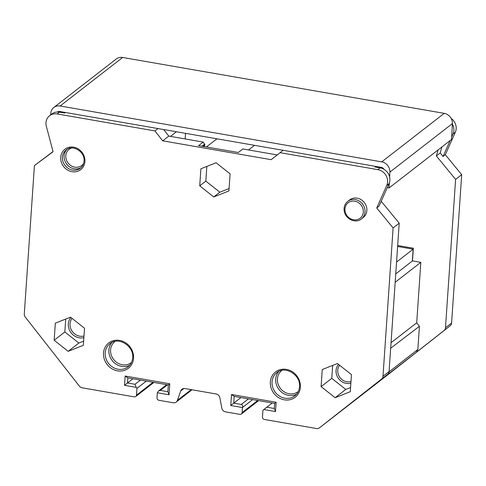 <?xml version="1.0" encoding="UTF-8"?>
<svg xmlns="http://www.w3.org/2000/svg" width="486" height="486" viewBox="0 0 486 486"><rect width="100%" height="100%" fill="white"/><g stroke="black" fill="none" stroke-linecap="round" stroke-linejoin="round"><path stroke-width="0.73" d="M395.744 273.897L412.335 261.018L413.143 249.178L397.615 246.481M413.143 249.178L396.552 262.057M185.166 138.941L185.549 133.346M438.117 149.895L436.373 155.957L440.182 152.999L443.05 156.492L450.127 140.569M391.054 342.727L416.709 322.813L419.424 326.282L417.845 349.477L416.417 352.253L444.064 330.529A4.453 4.01 -127.8 0 0 445.492 327.752L455.601 179.407L436.373 155.957M416.709 322.813L420.827 262.349L412.486 260.903L413.349 248.218L397.682 245.497M416.417 352.253L360.017 396.035L387.664 374.317A4.453 4.01 52.2 0 0 389.086 371.541L399.2 223.189L381.218 201.265M383.357 168.97L382.379 167.719M277.19 154.931L242.854 148.965L238.28 152.513L198.628 145.624L203.203 142.076L168.806 136.098L163.667 129.549M204.436 146.638L204.57 145.581L203.434 146.462M203.203 142.076L204.697 144.536A0.911 0.82 52.2 0 1 204.57 145.581M153.916 382.439L135.788 396.509A2.223 2.005 -127.8 0 1 134.282 396.862L82.207 387.816A4.453 4.01 -127.8 0 1 79.34 386.066L25.321 317.151A4.453 4.01 -127.8 0 1 24.3 313.95L34.415 165.598L53.041 151.559M254.494 145.326L248.54 149.955M216.956 138.808L206.429 146.979M283.119 150.302L271.152 159.675L162.707 140.831L154.943 130.928L157.993 128.559L381.346 167.372A3.56 3.208 52.2 0 1 384.001 169.328M168.806 136.098L162.707 140.831M57.427 112.005A3.56 3.208 52.2 0 1 59.766 111.494L157.993 128.559M154.943 130.928L57.135 113.931A11.123 10.024 52.2 0 0 49.596 115.717A11.123 10.024 52.2 0 0 46.346 126.324L53.083 151.735L34.415 165.598M280.07 152.671L377.871 169.663A11.123 10.024 52.2 0 1 386.741 185.47L376.741 207.972L393.107 227.928L382.992 376.273L389.086 371.541M135.788 396.509A2.223 2.005 -127.8 0 0 136.511 395.112L136.973 388.344L136.195 387.354L124.519 385.325L125.151 376.024L169.778 383.782L169.031 394.772L157.355 392.743L157.008 397.815A2.223 2.005 -127.8 0 0 158.946 400.294L173.186 402.766A4.453 4.01 -127.8 0 0 176.205 402.056A4.453 4.01 -127.8 0 0 177.433 400.336L180.689 390.987A4.453 4.01 52.2 0 1 181.916 389.262A4.453 4.01 52.2 0 1 184.929 388.551L216.07 393.964A4.453 4.01 52.2 0 1 219.885 397.797L221.804 408.046A4.453 4.01 -127.8 0 0 225.619 411.879L239.859 414.351A2.223 2.005 -127.8 0 0 242.089 412.602L242.435 407.529L230.759 405.5L231.506 394.504L276.133 402.262L275.501 411.563L263.825 409.534L262.932 410.233L262.47 417A2.223 2.005 -127.8 0 0 264.414 419.473L316.489 428.524A4.453 4.01 -127.8 0 0 319.502 427.808L381.565 379.05A4.453 4.01 -127.8 0 0 382.992 376.273M388.101 374.554L319.502 427.808A4.453 4.01 -127.8 0 0 319.521 427.795L388.12 374.542A4.453 4.01 52.2 0 1 388.101 374.554A4.453 4.01 52.2 0 1 388.083 374.572M337.436 363.534L322.254 369.542L321.094 386.631L335.109 397.712L350.285 391.704L351.451 374.615L337.436 363.534M216.076 162.761L200.894 168.77L199.734 185.859L213.749 196.939L228.924 190.931L230.091 173.842L216.076 162.761M361.426 218.925L363.255 217.509A11.123 10.024 -127.8 0 0 366.857 210.529A11.123 10.024 -127.8 0 0 361.11 199.661A11.123 10.024 -127.8 0 0 349.61 199.934L347.782 201.35C345.57 203.124 344.343 205.493 344.094 208.451C343.505 218.518 355.321 224.228 361.426 218.925A11.123 10.024 -127.8 0 0 365.029 211.951A11.123 10.024 -127.8 0 0 359.282 201.083A11.123 10.024 -127.8 0 0 347.782 201.35M70.506 317.151L55.325 323.16L54.159 340.249L68.174 351.329L83.355 345.321L84.521 328.232L70.506 317.151M332.643 365.429L331.762 378.345L345.777 389.426L350.57 387.53M65.707 319.053L64.826 331.962L78.847 343.043L83.641 341.148M445.492 327.752L451.585 323.02A4.453 4.01 52.2 0 1 450.164 325.796L388.12 374.542M451.585 323.02L461.7 174.674L455.601 179.407M451.701 137.034L453.049 133.99L455.339 132.216L445.334 154.718L461.7 174.674M455.339 132.216A11.123 10.024 -127.8 0 0 451.142 118.396M272.221 402.991L263.825 409.534M240.953 397.56L233.748 403.155L234.209 396.388L274.669 403.423L274.323 408.495L266.814 407.189M252.653 399.595L242.435 407.529C242.951 405.986 242.557 404.966 241.256 404.461L233.748 403.155L230.759 405.5M132.915 378.788L127.508 382.986L127.854 377.908L168.314 384.942L167.852 391.704L160.344 390.398L158.612 390.926L157.355 392.743M124.519 385.325L127.508 382.986L135.017 384.286L140.418 380.095M146.292 381.115L136.973 388.344M135.017 384.286L136.195 387.354M127.854 377.908L125.151 376.024M168.314 384.942L169.778 383.782M167.852 391.704L169.031 394.772M234.209 396.388L231.506 394.504M274.669 403.423L276.133 402.262M274.323 408.495L275.501 411.563M420.827 262.349L395.173 282.269M419.424 326.282L390.677 348.225M387.5 374.712L388.697 373.029M176.412 131.761L170.452 136.384M389.626 177.129L389.881 172.117A9.343 8.42 -127.8 0 0 381.723 161.874L60.136 105.997A9.343 8.42 -127.8 0 0 53.8 107.491A9.343 8.42 -127.8 0 0 50.787 113.202L50.641 114.903M387.269 187.651L389.079 187.967L389.335 182.918M65.428 112.479L64.668 113.068L59.426 112.157A11.123 10.024 52.2 0 0 51.881 113.943L49.596 115.717M377.871 169.663L380.161 167.889L374.919 166.977L375.678 166.388M380.161 167.889A11.123 10.024 52.2 0 1 389.031 183.696L379.025 206.192L376.741 207.972M389.079 187.967L451.573 139.446L452.381 123.602A9.343 8.42 52.2 0 0 444.216 113.353L122.636 57.476A9.343 8.42 52.2 0 0 116.3 58.976L53.8 107.491M453.049 133.99A11.123 10.024 -127.8 0 0 452.357 124.07M441.932 146.936L440.182 152.999M443.05 156.492L445.334 154.718M393.107 227.928L399.2 223.189M321.094 386.631L331.762 378.345M335.109 397.712L345.777 389.426M206.829 166.425L205.827 181.126L219.842 192.207L229.088 188.544M199.734 185.859L205.827 181.126M213.749 196.939L219.842 192.207M68.174 351.329L78.847 343.043M54.159 340.249L64.826 331.962M204.752 144.056L201.982 146.207M204.697 144.536L202.437 146.286M133.541 358.231A16.02 14.434 52.2 0 1 117.484 370.842A16.02 14.434 52.2 0 1 103.512 353.012A16.02 14.434 52.2 0 1 119.562 340.4A16.02 14.434 52.2 0 1 133.541 358.231M300.372 387.221A16.02 14.434 52.2 0 1 284.322 399.832A16.02 14.434 52.2 0 1 270.344 382.002A16.02 14.434 52.2 0 1 286.394 369.39A16.02 14.434 52.2 0 1 300.372 387.221M84.91 161.54A12.903 11.628 52.2 0 1 71.977 171.698A12.903 11.628 52.2 0 1 60.72 157.336A12.903 11.628 52.2 0 1 73.653 147.179A12.903 11.628 52.2 0 1 84.91 161.54M350.874 383.138A11.615 10.467 52.2 0 1 336.057 370.447A11.615 10.467 52.2 0 1 338.517 364.385M83.878 337.649A12.472 11.239 52.2 0 1 68.319 323.925A12.472 11.239 52.2 0 1 70.913 317.48M350.983 381.516A10.285 9.264 52.2 0 1 337.752 370.314A10.285 9.264 52.2 0 1 339.653 365.29M83.987 336.026A11.135 10.036 52.2 0 1 70.02 323.798A11.135 10.036 52.2 0 1 72.056 318.379M444.064 330.529L450.164 325.796M381.565 379.05L387.664 374.317M241.256 404.461L248.461 398.866M242.089 412.602L257.714 400.476M183.884 388.502L180.689 390.987M177.433 400.336L191.205 389.638M167.549 384.809L160.344 390.398M136.511 395.112L153.035 382.288M417.845 349.477L389.061 371.826M57.135 113.931L59.426 112.157M64.571 112.327L63.812 112.922L64.571 112.327M377.008 167.342L377.774 166.747M59.742 111.488L58.97 112.09M60.136 105.997L122.636 57.476M381.723 161.874L444.216 113.353M389.881 172.117L452.381 123.602M389.031 183.696L386.741 185.47M363.321 212.09A9.793 8.821 -127.8 0 0 354.78 201.192A9.793 8.821 -127.8 0 0 344.969 208.901A9.793 8.821 -127.8 0 0 353.51 219.794A9.793 8.821 -127.8 0 0 363.321 212.09M127.988 366.869A14.683 13.231 52.2 0 1 112.801 367.222A14.683 13.231 52.2 0 1 105.219 352.872A14.683 13.231 52.2 0 1 109.976 343.669C118.195 336.269 134.136 345.917 132.666 357.787C132.338 361.608 130.777 364.64 127.988 366.869M129.665 365.272A14.683 13.231 52.2 0 1 115.395 363.668A14.683 13.231 52.2 0 1 108.876 350.035A14.683 13.231 52.2 0 1 111.938 342.436M131.481 362.459A13.353 12.029 52.2 0 1 117.6 363.012A13.353 12.029 52.2 0 1 110.583 349.896A13.353 12.029 52.2 0 1 115.109 341.372M298.313 391.449A13.353 12.029 52.2 0 1 284.432 392.002A13.353 12.029 52.2 0 1 277.415 378.886A13.353 12.029 52.2 0 1 281.941 370.362M296.496 394.261A14.683 13.231 52.2 0 1 282.232 392.652A14.683 13.231 52.2 0 1 275.708 379.025A14.683 13.231 52.2 0 1 278.77 371.425M272.051 381.862A14.683 13.231 52.2 0 1 276.807 372.653C285.027 365.259 300.968 374.906 299.498 386.771C299.169 390.598 297.614 393.624 294.82 395.853A14.683 13.231 52.2 0 1 279.638 396.212A14.683 13.231 52.2 0 1 272.051 381.862M80.366 168.223A11.573 10.425 52.2 0 1 68.404 168.502A11.573 10.425 52.2 0 1 62.427 157.203A11.573 10.425 52.2 0 1 66.175 149.943C72.566 144.129 85.202 151.717 84.035 161.097C83.774 164.104 82.553 166.485 80.366 168.223M81.162 167.53A11.573 10.425 52.2 0 1 69.589 166.88A11.573 10.425 52.2 0 1 64.103 155.897A11.573 10.425 52.2 0 1 67.05 149.348M83.641 163.351A10.236 9.222 52.2 0 1 72.511 166.485A10.236 9.222 52.2 0 1 65.817 155.763A10.236 9.222 52.2 0 1 71.709 147.987M258.595 400.628L241.372 413.999M192.013 389.784L176.205 402.056M166.692 384.657L158.612 390.926"/></g></svg>
